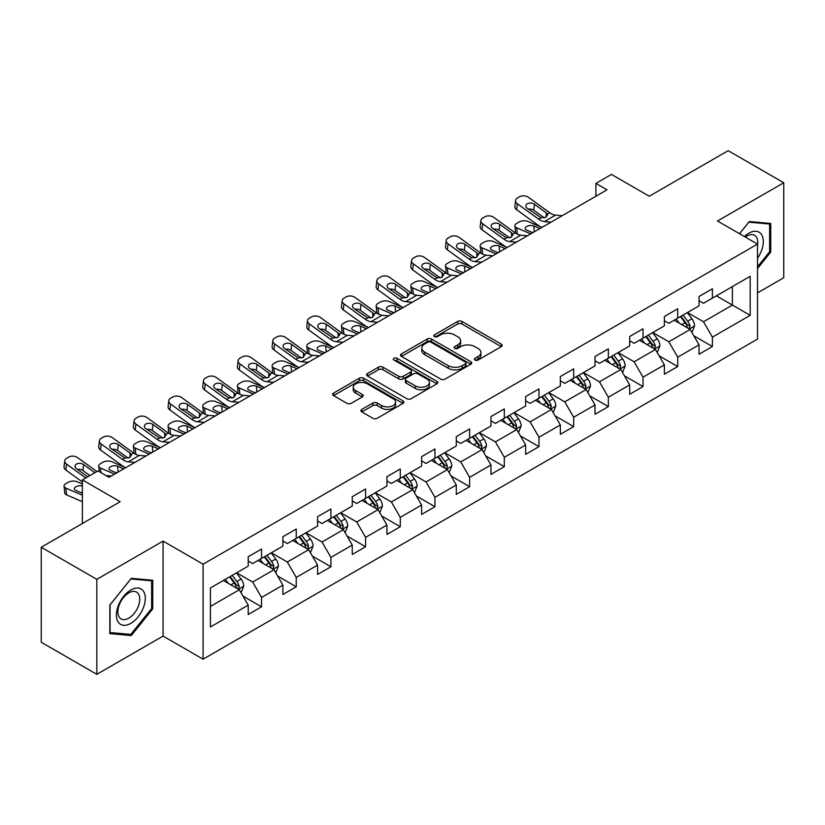 <?xml version="1.0" encoding="UTF-8"?>
<svg xmlns="http://www.w3.org/2000/svg" width="825" height="825" viewBox="0 0 825 825"><rect width="100%" height="100%" fill="white"/><g stroke="black" fill="none" stroke-linecap="round" stroke-linejoin="round"><path stroke-width="1.24" d="M475.035 360.04A2.155 1.248 0 0 0 478.088 360.04L501.27 346.655A3.083 1.784 0 0 0 502.177 345.397A3.083 1.784 0 0 0 501.27 344.138L461.99 321.461A3.083 1.784 0 0 0 457.627 321.461L434.445 334.847A2.155 1.248 0 0 0 433.816 335.723A2.155 1.248 0 0 0 434.445 336.61A2.155 1.248 0 0 0 437.498 336.61L440.498 334.878A9.879 5.703 0 0 1 454.462 334.878L457.741 336.765A9.879 5.703 0 0 1 460.628 340.797A9.879 5.703 0 0 1 457.741 344.829L454.74 346.562A2.155 1.248 0 0 0 454.101 347.449A2.155 1.248 0 0 0 454.74 348.325A2.155 1.248 0 0 0 457.793 348.325L460.793 346.593A9.879 5.703 0 0 1 474.757 346.593L478.026 348.48A9.879 5.703 0 0 1 480.923 352.512A9.879 5.703 0 0 1 478.026 356.544L475.035 358.277A2.155 1.248 0 0 0 474.396 359.164A2.155 1.248 0 0 0 475.035 360.04L475.035 358.277M361.835 409.396A3.083 1.784 0 0 0 360.927 410.654A3.083 1.784 0 0 0 361.835 411.912L372.859 418.275A3.083 1.784 0 0 0 377.221 418.275L402.971 403.415A3.083 1.784 0 0 0 403.868 402.157A3.083 1.784 0 0 0 402.971 400.888L363.691 378.211A3.083 1.784 0 0 0 359.329 378.211L333.578 393.082A3.083 1.784 0 0 0 332.671 394.34A3.083 1.784 0 0 0 333.578 395.598L346.892 403.281A3.083 1.784 0 0 0 351.254 403.281L362.268 396.928A3.083 1.784 0 0 0 363.175 395.66A3.083 1.784 0 0 0 362.268 394.402L355.668 390.596A8.25 4.764 0 0 1 353.255 387.224A8.25 4.764 0 0 1 358.349 382.821A8.25 4.764 0 0 1 367.342 383.852L393.205 398.784A8.25 4.764 0 0 1 395.618 402.157A8.25 4.764 0 0 1 390.524 406.56A8.25 4.764 0 0 1 381.532 405.518L377.221 403.033A3.083 1.784 0 0 0 372.859 403.033L361.835 409.396L361.835 411.912M757.515 292.885L783.75 277.736L783.75 182.758L728.176 150.676L649.254 196.237L611.459 174.415L595.898 183.398L607.014 189.822L109.055 477.314L97.938 470.9L82.376 479.882L82.376 523.524M96.824 579.346L96.824 674.324L163.072 636.085L163.072 541.107L96.824 579.346L41.25 547.264L120.172 501.703L82.376 479.882M163.072 541.107L203.084 564.207L757.515 244.107L757.515 339.085L203.084 659.185L203.084 564.207M783.75 182.758L717.502 221.007L757.515 244.107M440.715 379.098A3.083 1.784 0 0 0 445.077 379.098L470.827 364.227A3.083 1.784 0 0 0 471.735 362.969A3.083 1.784 0 0 0 470.827 361.711L431.558 339.034A3.083 1.784 0 0 0 427.185 339.034L401.435 353.904A3.083 1.784 0 0 0 400.537 355.162A3.083 1.784 0 0 0 401.435 356.421L440.715 379.098M394.773 360.515A2.155 1.248 0 0 1 396.969 360.814L396.969 358.246L436.899 381.305A3.083 1.784 0 0 1 437.807 382.563A3.083 1.784 0 0 1 436.899 383.821L411.149 398.692A3.083 1.784 0 0 1 406.787 398.692L367.507 376.014L367.507 373.488A3.083 1.784 0 0 0 366.609 374.746A3.083 1.784 0 0 0 367.507 376.014M367.507 373.488L378.531 367.125A3.083 1.784 0 0 1 382.893 367.125L398.826 376.324A3.083 1.784 0 0 0 403.188 376.324L410.499 372.106A3.083 1.784 0 0 0 411.397 370.848A3.083 1.784 0 0 0 410.499 369.59L393.907 360.009A2.155 1.248 0 0 1 393.278 359.133A2.155 1.248 0 0 1 394.608 357.978A2.155 1.248 0 0 1 396.969 358.246M96.824 674.324L41.25 642.242L41.25 547.264M242.993 596.104L261.556 606.818L261.556 597.444L282.892 585.131L282.892 594.495L296.237 586.792L296.237 577.428L317.573 565.104L317.573 574.478L330.918 566.775L330.918 557.401L352.254 545.077L352.254 554.452L365.588 546.748L365.588 537.384L386.935 525.061L386.935 534.435L400.269 526.732L400.269 517.357L421.616 505.034L421.616 514.408L434.95 506.705L434.95 497.341L456.297 485.017L456.297 494.381L469.631 486.688L469.631 477.314L490.978 464.991L490.978 474.365L504.312 466.661L504.312 457.298L525.649 444.974L525.649 454.338L538.993 446.645L538.993 437.271L560.33 424.947L560.33 434.321L573.674 426.618L573.674 417.254L595.011 404.931L595.011 414.294L608.355 406.601L608.355 397.227L629.692 384.904L629.692 394.278L643.026 386.574L643.026 377.2L664.373 364.887L664.373 374.251L677.707 366.548L677.707 357.184L699.053 344.86L699.053 354.234L712.387 346.531L712.387 337.157L750.183 315.346L750.183 276.323L732.394 286.595L732.394 305.075L750.183 315.346M261.556 606.818L248.212 614.522L248.212 605.148L210.427 626.969L210.427 587.947L248.212 566.136L248.212 556.762L261.556 549.058L261.556 558.432L282.892 546.109L282.892 536.735L296.237 529.042L296.237 538.405L317.573 526.082L317.573 516.718L330.918 509.015L330.918 518.389L352.254 506.065L352.254 496.691L365.588 488.998L365.588 498.362L386.935 486.038L386.935 476.675L400.269 468.971L400.269 478.345L421.616 466.022L421.616 456.648L434.95 448.955L434.95 458.318L456.297 445.995L456.297 436.631L469.631 428.928L469.631 438.302L490.978 425.978L490.978 416.604L504.312 408.901L504.312 418.275L525.649 405.952L525.649 396.588L538.993 388.884L538.993 398.248L560.33 385.935L560.33 376.561L573.674 368.858L573.674 378.232L595.011 365.908L595.011 356.544L608.355 348.841L608.355 358.205L629.692 345.892L629.692 336.517L643.026 328.814L643.026 338.188L664.373 325.865L664.373 316.501L677.707 308.798L677.707 318.161L699.053 305.848L699.053 296.474L712.387 288.771L712.387 298.145L750.183 276.323M257.998 560.484L274.003 569.724L252.667 582.048L236.651 572.808M248.212 561L252.667 563.568L261.556 558.432M252.667 582.048L261.556 597.444M274.003 569.724L282.892 585.131M292.679 540.458L308.684 549.708L287.337 562.021L271.332 552.781M282.892 540.973L287.337 543.541L296.237 538.405M287.337 562.021L296.237 577.428M308.684 549.708L317.573 565.104M327.36 520.441L343.365 529.681L322.018 542.004L306.013 532.764M317.573 520.957L322.018 523.524L330.918 518.389M322.018 542.004L330.918 557.401M343.365 529.681L352.254 545.077M362.041 500.414L378.046 509.654L356.699 521.978L340.694 512.737M352.254 500.93L356.699 503.498L365.588 498.362M356.699 521.978L365.588 537.384M378.046 509.654L386.935 525.061M396.712 480.397L412.727 489.637L391.38 501.961L375.375 492.721M386.935 480.913L391.38 483.471L400.269 478.345M391.38 501.961L400.269 517.357M412.727 489.637L421.616 505.034M431.392 460.371L447.397 469.611L426.061 481.934L410.056 472.694M421.616 460.886L426.061 463.454L434.95 458.318M426.061 481.934L434.95 497.341M447.397 469.611L456.297 485.017M466.073 440.354L482.078 449.594L460.742 461.918L444.737 452.677M456.297 440.859L460.742 443.427L469.631 438.302M460.742 461.918L469.631 477.314M482.078 449.594L490.978 464.991M500.754 420.327L516.759 429.567L495.423 441.891L479.418 432.651M490.978 420.843L495.423 423.411L504.312 418.275M495.423 441.891L504.312 457.298M516.759 429.567L525.649 444.974M535.435 400.311L551.44 409.551L530.104 421.874L514.088 412.624M525.649 400.816L530.104 403.384L538.993 398.248M530.104 421.874L538.993 437.271M551.44 409.551L560.33 424.947M570.116 380.284L586.121 389.524L564.774 401.847L548.769 392.607M560.33 380.799L564.774 383.367L573.674 378.232M564.774 401.847L573.674 417.254M586.121 389.524L595.011 404.931M604.797 360.267L620.802 369.507L599.455 381.82L583.45 372.58M595.011 360.772L599.455 363.34L608.355 358.205M599.455 381.82L608.355 397.227M620.802 369.507L629.692 384.904M639.478 340.24L655.483 349.48L634.136 361.804L618.131 352.564M629.692 340.756L634.136 343.324L643.026 338.188M634.136 361.804L643.026 377.2M655.483 349.48L664.373 364.887M674.149 320.213L690.164 329.464L668.817 341.777L652.812 332.537M664.373 320.729L668.817 323.297L677.707 318.161M668.817 341.777L677.707 357.184M690.164 329.464L699.053 344.86M716.389 295.835L732.394 305.075L703.498 321.76L687.493 312.52M699.053 300.713L703.498 303.28L712.387 298.145M703.498 321.76L712.387 337.157M163.072 636.085L203.084 659.185M595.898 183.398L595.898 196.237M210.427 606.437L239.322 589.751L223.317 580.501M239.322 589.751L248.212 605.148M693.825 335.816L712.387 346.531M659.144 355.833L677.707 366.548M624.473 375.86L643.026 386.574M589.792 395.876L608.355 406.601M555.112 415.903L573.674 426.618M520.431 435.92L538.993 446.645M485.75 455.947L504.312 466.661M451.069 475.963L469.631 486.688M416.388 495.99L434.95 506.705M381.707 516.017L400.269 526.732M347.036 536.033L365.588 546.748M312.355 556.06L330.918 566.775M277.674 576.077L296.237 586.792M757.515 268.517L770.746 252.058L770.746 223.451L749.296 221.533L739.509 233.712M109.828 633.631L131.288 635.549L152.738 608.86L152.738 580.253L131.288 578.346L109.828 605.034L109.828 633.631M769.632 251.419L770.746 252.058M151.625 608.221L152.738 608.86M129.02 634.239L131.288 635.549M475.891 360.35L478.026 359.112A9.879 5.703 0 0 0 480.923 355.08L480.923 352.512M460.628 340.797L460.628 343.365A9.879 5.703 0 0 1 457.741 347.397L455.596 348.635M501.229 346.686L461.99 324.029A3.083 1.784 0 0 0 457.627 324.029L435.311 336.92M470.786 364.258L431.558 341.602A3.083 1.784 0 0 0 427.185 341.602L401.476 356.441M465.372 363.856A2.155 1.248 0 0 0 466.012 362.969A2.155 1.248 0 0 0 465.372 362.093L430.897 342.189A2.155 1.248 0 0 0 427.845 342.189L424.679 344.015A9.879 5.703 0 0 0 421.792 348.047A9.879 5.703 0 0 0 424.679 352.079L448.243 365.681A9.879 5.703 0 0 0 462.206 365.681L465.372 363.856L465.372 366.424A2.155 1.248 0 0 0 466.012 365.537L466.012 362.969M421.792 348.047L421.792 350.615A9.879 5.703 0 0 0 424.679 354.637L424.679 352.079M465.372 366.424L462.206 368.249A9.879 5.703 0 0 1 448.243 368.249L424.679 354.637M367.548 376.035L378.531 369.693L378.531 367.125M411.397 370.848L411.397 373.416A3.083 1.784 0 0 1 410.499 374.674L403.188 378.892A3.083 1.784 0 0 1 398.826 378.892L382.893 369.693A3.083 1.784 0 0 0 378.531 369.693M396.969 360.814L436.858 383.842M415.346 385.873A8.25 4.764 0 0 0 424.349 386.904A8.25 4.764 0 0 0 429.443 382.501A8.25 4.764 0 0 0 427.02 379.129L417.914 373.869A3.083 1.784 0 0 0 413.552 373.869L406.24 378.087A3.083 1.784 0 0 0 405.333 379.345A3.083 1.784 0 0 0 406.24 380.614L415.346 385.873L415.346 388.441A8.25 4.764 0 0 0 424.349 389.472A8.25 4.764 0 0 0 429.443 385.069L429.443 382.501M405.333 379.345L405.333 381.913A3.083 1.784 0 0 0 406.24 383.171L406.24 380.614M415.346 388.441L406.24 383.171M395.618 402.157L395.618 404.714A8.25 4.764 0 0 1 390.524 409.118A8.25 4.764 0 0 1 381.532 408.086L377.221 405.601A3.083 1.784 0 0 0 372.859 405.601L361.876 411.943M353.255 387.224L353.255 389.792A8.25 4.764 0 0 0 355.668 393.164L355.668 390.596M362.227 396.949L355.668 393.164M402.93 403.435L363.691 380.779A3.083 1.784 0 0 0 359.329 380.779L333.62 395.629M691.917 332.506L694.557 325.844A8.332 4.806 -120 0 0 691.897 318.749L687.318 312.623M541.829 227.453L527.794 221.399A6.291 3.145 -5.9 0 0 518.935 222.059L516.718 223.338A6.291 3.145 -5.9 0 0 514.872 225.885A6.291 3.145 -5.9 0 0 516.677 227.813L517.337 234.135M679.315 323.194L676.201 319.038M530.722 233.867L516.677 227.813M688.875 328.711L690.061 326.195A8.332 4.806 -120 0 0 687.679 321.183L683.09 315.057M681.007 316.264L686.091 323.06A4.249 2.454 60 0 1 686.864 324.349L690.061 326.195M539.828 228.608L533.734 225.978A5.032 2.516 174.1 0 0 526.649 226.504A5.032 2.516 174.1 0 0 525.174 228.546A5.032 2.516 174.1 0 0 526.618 230.082L532.723 232.712M515.728 233.217A6.291 3.145 174.1 0 1 515.573 232.66L514.872 225.885M533.27 232.392A5.032 2.516 -5.9 0 0 531.63 232.237M680.419 316.604L685.008 322.719A8.332 4.806 60 0 1 687.39 327.731M551.038 222.142L544.417 221.574A15.716 9.075 60 0 1 538.663 219.172L517.378 203.785L516.677 209.746A6.291 4.053 -173.3 0 1 514.882 206.446L515.584 200.485A6.291 4.053 6.7 0 0 517.378 203.785M541.87 227.432A23.574 13.612 60 0 1 537.972 225.142L516.677 209.746M562.155 215.717L555.524 215.15A15.716 9.075 60 0 1 549.78 212.757L528.495 197.361A6.291 4.053 6.7 0 0 519.637 196.742L517.409 198.021A6.291 4.053 6.7 0 0 515.584 200.485M546.325 217.078L546.14 212.726L547.387 214.139L546.16 217.171L541.056 217.79L527.319 208.364A5.032 3.248 -173.3 0 1 525.876 205.734A5.032 3.248 -173.3 0 1 527.35 203.765A5.032 3.248 -173.3 0 1 534.435 204.26L533.734 210.231L544.304 217.862M533.734 210.231A5.032 3.248 6.7 0 0 528.361 209.117M546.14 212.726L534.435 204.26M549.78 212.757L547.387 214.139L547.625 215.047M757.515 258.225A20.439 11.797 120 0 0 761.362 251.006A20.439 11.797 120 0 0 760.093 232.918A20.439 11.797 120 0 0 744.428 236.548M768.261 223.235L769.632 224.029L769.632 251.738L757.515 266.815M739.551 233.733L748.852 222.172L769.632 224.029M757.515 245.19A15.469 8.931 120 0 0 754.555 235.311A15.469 8.931 120 0 0 745.326 237.064M130.835 623.37A20.439 11.797 120 0 0 145.293 598.342A20.439 11.797 120 0 0 130.835 589.999A20.439 11.797 120 0 0 116.387 615.027A20.439 11.797 120 0 0 130.835 623.37M128.813 618.152A15.469 8.931 120 0 0 138.92 604.519A15.469 8.931 120 0 0 136.548 592.123A15.469 8.931 120 0 0 128.813 592.886A15.469 8.931 120 0 0 118.707 606.519A15.469 8.931 120 0 0 121.079 618.915A15.469 8.931 120 0 0 128.813 618.152M110.055 604.828L130.835 578.975L151.625 580.831L151.625 608.541L130.835 634.404L110.055 632.548L110.055 604.828M150.243 580.037L151.625 580.831M657.236 352.522L659.876 345.861A8.332 4.806 -120 0 0 657.226 338.766L652.637 332.64M516.357 242.158L509.737 241.591A15.716 9.075 60 0 1 503.982 239.198L482.697 223.802L482.006 229.763L503.291 245.159A23.574 13.612 60 0 0 507.189 247.448L493.113 241.416A6.291 3.145 -5.9 0 0 484.265 242.076L482.037 243.365A6.291 3.145 -5.9 0 0 480.191 245.912A6.291 3.145 -5.9 0 0 482.006 247.83L482.656 254.152M644.634 343.221L641.52 339.065M496.042 253.894L482.006 247.83M654.194 348.738L655.38 346.222A8.332 4.806 -120 0 0 652.998 341.21L648.409 335.084M646.326 336.291L651.41 343.076A4.249 2.454 60 0 1 652.183 344.365L655.38 346.222M505.158 248.624L499.053 245.994A5.032 2.516 174.1 0 0 491.968 246.531A5.032 2.516 174.1 0 0 490.493 248.562A5.032 2.516 174.1 0 0 491.948 250.109L498.042 252.739M481.058 253.244A6.291 3.145 174.1 0 1 480.892 252.677L480.191 245.912M498.589 252.419A5.032 2.516 -5.9 0 0 496.949 252.264M645.738 336.621L650.327 342.746A8.332 4.806 60 0 1 652.719 347.758M622.555 372.549L625.206 365.887A8.332 4.806 -120 0 0 622.545 358.793L617.956 352.667M472.478 267.496L458.442 261.442A6.291 3.145 -5.9 0 0 449.584 262.103L447.356 263.381A6.291 3.145 -5.9 0 0 445.51 265.928A6.291 3.145 -5.9 0 0 447.325 267.857L447.975 274.178M609.953 363.248L606.839 359.081M461.361 273.91L447.325 267.857M619.513 368.754L620.699 366.238A8.332 4.806 -120 0 0 618.317 361.226L613.728 355.101M611.645 356.307L616.729 363.103A4.249 2.454 60 0 1 617.502 364.392L620.699 366.238M470.477 268.651L464.372 266.021A5.032 2.516 174.1 0 0 457.287 266.547A5.032 2.516 174.1 0 0 455.812 268.589A5.032 2.516 174.1 0 0 457.267 270.126L463.361 272.755M446.377 273.261A6.291 3.145 174.1 0 1 446.212 272.704L445.51 265.928M463.908 272.436A5.032 2.516 -5.9 0 0 462.268 272.281M611.067 356.647L615.646 362.773A8.332 4.806 60 0 1 618.038 367.775M527.474 235.744L520.853 235.177A15.716 9.075 60 0 1 515.099 232.784L493.814 217.388A6.291 4.053 6.7 0 0 484.956 216.758L482.738 218.047A6.291 4.053 6.7 0 0 480.903 220.502A6.291 4.053 6.7 0 0 482.697 223.802M511.644 237.095L511.459 232.753L512.707 234.166L511.479 237.198L506.385 237.817L492.638 228.391A5.032 3.248 -173.3 0 1 491.205 225.751A5.032 3.248 -173.3 0 1 492.669 223.781A5.032 3.248 -173.3 0 1 499.754 224.287L499.053 230.247L509.623 237.889M499.053 230.247A5.032 3.248 6.7 0 0 493.68 229.144M482.006 229.763A6.291 4.053 -173.3 0 1 480.202 226.473L480.903 220.502M511.459 232.753L499.754 224.287M515.099 232.784L512.707 234.166L512.954 235.073M481.676 262.185L475.056 261.618A15.716 9.075 60 0 1 469.301 259.225L448.016 243.829L447.325 249.789A6.291 4.053 -173.3 0 1 445.521 246.489L446.222 240.529A6.291 4.053 6.7 0 0 448.016 243.829M472.508 267.475A23.574 13.612 60 0 1 468.61 265.186L447.325 249.789M492.793 255.76L486.173 255.193A15.716 9.075 60 0 1 480.418 252.801L459.133 237.404A6.291 4.053 6.7 0 0 450.275 236.785L448.058 238.064A6.291 4.053 6.7 0 0 446.222 240.529M476.963 257.122L476.778 252.77L478.026 254.182L476.798 257.214L471.704 257.843L457.957 248.407A5.032 3.248 -173.3 0 1 456.524 245.778A5.032 3.248 -173.3 0 1 457.988 243.808A5.032 3.248 -173.3 0 1 465.073 244.303L464.372 250.274L474.942 257.905M464.372 250.274A5.032 3.248 6.7 0 0 458.999 249.16M476.778 252.77L465.073 244.303M480.418 252.801L478.026 254.182L478.273 255.09M587.874 392.566L590.525 385.904A8.332 4.806 -120 0 0 587.864 378.809L583.275 372.683M446.995 282.202L440.375 281.634A15.716 9.075 60 0 1 434.631 279.242L413.335 263.845L412.644 269.816L433.929 285.202A23.574 13.612 60 0 0 437.827 287.502L423.761 281.459A6.291 3.145 -5.9 0 0 414.903 282.129L412.675 283.408A6.291 3.145 -5.9 0 0 410.829 285.955A6.291 3.145 -5.9 0 0 412.644 287.873L413.294 294.205M575.273 383.264L572.158 379.108M426.68 293.937L412.644 287.873M584.832 388.781L586.028 386.265A8.332 4.806 -120 0 0 583.636 381.253L579.047 375.127M576.964 376.334L582.058 383.13A4.249 2.454 60 0 1 582.821 384.419L586.028 386.265M435.796 288.668L429.701 286.038A5.032 2.516 174.1 0 0 422.617 286.574A5.032 2.516 174.1 0 0 421.132 288.606A5.032 2.516 174.1 0 0 422.586 290.153L428.68 292.782M411.696 293.287A6.291 3.145 174.1 0 1 411.531 292.72L410.829 285.955M429.237 292.463A5.032 2.516 -5.9 0 0 427.587 292.308M576.386 376.664L580.975 382.79A8.332 4.806 60 0 1 583.357 387.802M553.193 412.593L555.844 405.931A8.332 4.806 -120 0 0 553.183 398.836L548.594 392.71M403.116 307.539L389.08 301.486A6.291 3.145 -5.9 0 0 380.222 302.146L377.994 303.435A6.291 3.145 -5.9 0 0 376.159 305.982A6.291 3.145 -5.9 0 0 377.963 307.9L378.613 314.222M540.592 403.291L537.477 399.125M391.999 313.954L377.963 307.9M550.151 408.808L551.347 406.282A8.332 4.806 -120 0 0 548.955 401.27L544.366 395.144M542.283 396.351L547.377 403.147A4.249 2.454 60 0 1 548.14 404.436L551.347 406.282M401.115 308.694L395.02 306.065A5.032 2.516 174.1 0 0 387.936 306.591A5.032 2.516 174.1 0 0 386.461 308.632A5.032 2.516 174.1 0 0 387.905 310.169L393.999 312.799M377.015 313.304A6.291 3.145 174.1 0 1 376.85 312.747L376.159 305.982M394.556 312.479A5.032 2.516 -5.9 0 0 392.906 312.335M541.705 396.691L546.294 402.817A8.332 4.806 60 0 1 548.677 407.828M518.513 432.609L521.163 425.948A8.332 4.806 -120 0 0 518.502 418.853L513.913 412.727M368.435 327.566L354.399 321.502A6.291 3.145 -5.9 0 0 345.541 322.173L343.313 323.452A6.291 3.145 -5.9 0 0 341.478 325.999A6.291 3.145 -5.9 0 0 343.282 327.927L343.932 334.249M505.921 423.308L502.796 419.152M357.318 333.981L343.282 327.927M515.47 428.825L516.667 426.308A8.332 4.806 -120 0 0 514.284 421.297L509.695 415.171M507.602 416.377L512.696 423.173A4.249 2.454 60 0 1 513.47 424.463L516.667 426.308M366.434 328.721L360.339 326.081A5.032 2.516 174.1 0 0 353.255 326.618A5.032 2.516 174.1 0 0 351.78 328.659A5.032 2.516 174.1 0 0 353.224 330.196L359.318 332.826M342.334 333.331A6.291 3.145 174.1 0 1 342.169 332.764L341.478 325.999M359.875 332.506A5.032 2.516 -5.9 0 0 358.225 332.351M507.024 416.707L511.613 422.833A8.332 4.806 60 0 1 513.996 427.845M458.112 275.787L451.492 275.22A15.716 9.075 60 0 1 445.737 272.827L424.452 257.431A6.291 4.053 6.7 0 0 415.594 256.802L413.377 258.091A6.291 4.053 6.7 0 0 411.541 260.556A6.291 4.053 6.7 0 0 413.335 263.845M442.282 277.138L442.107 272.797L443.345 274.209L442.118 277.241L437.023 277.86L423.277 268.434A5.032 3.248 -173.3 0 1 421.843 265.794A5.032 3.248 -173.3 0 1 423.308 263.825A5.032 3.248 -173.3 0 1 430.392 264.33L429.701 270.291L440.261 277.932M429.701 270.291A5.032 3.248 6.7 0 0 424.318 269.187M412.644 269.816A6.291 4.053 -173.3 0 1 410.84 266.516L411.541 260.556M442.107 272.797L430.392 264.33M445.737 272.827L443.345 274.209L443.592 275.117M412.314 302.228L405.694 301.661A15.716 9.075 60 0 1 399.95 299.269L378.665 283.872L377.963 289.833A6.291 4.053 -173.3 0 1 376.169 286.533L376.86 280.572A6.291 4.053 6.7 0 0 378.665 283.872M403.147 307.519A23.574 13.612 60 0 1 399.248 305.229L377.963 289.833M423.431 295.814L416.811 295.237A15.716 9.075 60 0 1 411.067 292.844L389.771 277.448A6.291 4.053 6.7 0 0 380.913 276.829L378.696 278.108A6.291 4.053 6.7 0 0 376.86 280.572M407.602 297.165L407.426 292.813L408.664 294.226L407.437 297.258L402.342 297.887L388.596 288.461A5.032 3.248 -173.3 0 1 387.162 285.821A5.032 3.248 -173.3 0 1 388.627 283.852A5.032 3.248 -173.3 0 1 395.711 284.347L395.02 290.317L405.58 297.949M395.02 290.317A5.032 3.248 6.7 0 0 389.637 289.204M407.426 292.813L395.711 284.347M411.067 292.844L408.664 294.226L408.911 295.133M377.633 322.245L371.013 321.678A15.716 9.075 60 0 1 365.269 319.285L343.984 303.889L343.282 309.86A6.291 4.053 -173.3 0 1 341.488 306.56L342.179 300.599A6.291 4.053 6.7 0 0 343.984 303.889M368.466 327.546A23.574 13.612 60 0 1 364.567 325.256L343.282 309.86M388.75 315.831L382.13 315.263A15.716 9.075 60 0 1 376.386 312.871L355.09 297.474A6.291 4.053 6.7 0 0 346.242 296.856L344.015 298.134A6.291 4.053 6.7 0 0 342.179 300.599M372.921 317.182L372.745 312.84L373.993 314.253L372.766 317.285L367.661 317.903L353.925 308.478A5.032 3.248 -173.3 0 1 352.481 305.838A5.032 3.248 -173.3 0 1 353.946 303.868A5.032 3.248 -173.3 0 1 361.03 304.373L360.339 310.334L370.899 317.976M360.339 310.334A5.032 3.248 6.7 0 0 354.956 309.231M372.745 312.84L361.03 304.373M376.386 312.871L373.993 314.253L374.23 315.16M483.842 452.636L486.482 445.974A8.332 4.806 -120 0 0 483.821 438.879L479.232 432.754M333.754 347.583L319.718 341.529A6.291 3.145 -5.9 0 0 310.86 342.189L308.643 343.478A6.291 3.145 -5.9 0 0 306.797 346.026A6.291 3.145 -5.9 0 0 308.602 347.944L309.251 354.265M471.24 443.334L468.115 439.168M322.637 353.997L308.602 347.944M480.789 448.852L481.986 446.325A8.332 4.806 -120 0 0 479.603 441.313L475.014 435.188M472.921 436.394L478.015 443.19A4.249 2.454 60 0 1 478.789 444.479L481.986 446.325M331.753 348.738L325.658 346.108A5.032 2.516 174.1 0 0 318.574 346.634A5.032 2.516 174.1 0 0 317.099 348.676A5.032 2.516 174.1 0 0 318.543 350.213L324.637 352.842M307.653 353.347A6.291 3.145 174.1 0 1 307.488 352.791L306.797 346.026M325.194 352.522A5.032 2.516 -5.9 0 0 323.544 352.378M472.343 436.734L476.933 442.86A8.332 4.806 60 0 1 479.315 447.872M342.963 342.272L336.332 341.705A15.716 9.075 60 0 1 330.588 339.312L309.303 323.916L308.602 329.876A6.291 4.053 -173.3 0 1 306.807 326.587L307.498 320.616A6.291 4.053 6.7 0 0 309.303 323.916M333.795 347.562A23.574 13.612 60 0 1 329.887 345.273L308.602 329.876M354.069 335.858L347.449 335.29A15.716 9.075 60 0 1 341.705 332.887L320.42 317.501A6.291 4.053 6.7 0 0 311.561 316.872L309.334 318.161A6.291 4.053 6.7 0 0 307.498 320.616M338.24 337.208L338.064 332.867L339.312 334.269L338.085 337.301L332.98 337.93L319.244 328.505A5.032 3.248 -173.3 0 1 317.8 325.865A5.032 3.248 -173.3 0 1 319.265 323.895A5.032 3.248 -173.3 0 1 326.36 324.39L325.658 330.361L336.218 338.002M325.658 330.361A5.032 3.248 6.7 0 0 320.286 329.257M338.064 332.867L326.36 324.39M341.705 332.887L339.312 334.269L339.549 335.177M449.161 472.653L451.801 465.991A8.332 4.806 -120 0 0 449.14 458.896L444.551 452.77M299.073 367.61L285.037 361.546A6.291 3.145 -5.9 0 0 276.179 362.216L273.962 363.495A6.291 3.145 -5.9 0 0 272.116 366.042A6.291 3.145 -5.9 0 0 273.921 367.971L274.57 374.292M436.559 463.351L433.445 459.195M287.966 374.024L273.921 367.971M446.108 468.868L447.305 466.352A8.332 4.806 -120 0 0 444.923 461.34L440.333 455.214M438.24 456.421L443.334 463.217A4.249 2.454 60 0 1 444.108 464.506L447.305 466.352M297.072 368.765L290.978 366.135A5.032 2.516 174.1 0 0 283.893 366.661A5.032 2.516 174.1 0 0 282.418 368.703A5.032 2.516 174.1 0 0 283.862 370.239L289.967 372.869M272.972 373.374A6.291 3.145 174.1 0 1 272.817 372.817L272.116 366.042M290.513 372.549A5.032 2.516 -5.9 0 0 288.874 372.395M437.662 456.751L442.252 462.877A8.332 4.806 60 0 1 444.634 467.888M308.282 362.288L301.651 361.721A15.716 9.075 60 0 1 295.907 359.329L274.622 343.932L273.921 349.903A6.291 4.053 -173.3 0 1 272.126 346.603L272.817 340.642A6.291 4.053 6.7 0 0 274.622 343.932M299.114 367.589A23.574 13.612 60 0 1 295.216 365.3L273.921 349.903M319.399 355.874L312.768 355.307A15.716 9.075 60 0 1 307.024 352.914L285.739 337.518A6.291 4.053 6.7 0 0 276.88 336.899L274.653 338.178A6.291 4.053 6.7 0 0 272.817 340.642M303.559 357.225L303.383 352.883L304.631 354.296L303.404 357.328L298.299 357.947L284.563 348.521A5.032 3.248 -173.3 0 1 283.119 345.881A5.032 3.248 -173.3 0 1 284.594 343.922A5.032 3.248 -173.3 0 1 291.679 344.417L290.978 350.377L301.537 358.019M290.978 350.377A5.032 3.248 6.7 0 0 285.605 349.274M303.383 352.883L291.679 344.417M307.024 352.914L304.631 354.296L304.868 355.204M414.48 492.68L417.12 486.018A8.332 4.806 -120 0 0 414.459 478.923L409.881 472.797M264.392 387.626L250.357 381.573A6.291 3.145 -5.9 0 0 241.498 382.233L239.281 383.522A6.291 3.145 -5.9 0 0 237.435 386.069A6.291 3.145 -5.9 0 0 239.24 387.987L239.9 394.309M401.878 483.378L398.764 479.212M253.285 394.041L239.24 387.987M411.438 488.895L412.624 486.368A8.332 4.806 -120 0 0 410.242 481.357L405.653 475.241M403.569 476.438L408.653 483.233A4.249 2.454 60 0 1 409.427 484.522L412.624 486.368M262.391 388.781L256.297 386.152A5.032 2.516 174.1 0 0 249.212 386.688A5.032 2.516 174.1 0 0 247.737 388.719A5.032 2.516 174.1 0 0 249.181 390.256L255.286 392.886M238.291 393.391A6.291 3.145 174.1 0 1 238.136 392.834L237.435 386.069M255.833 392.566A5.032 2.516 -5.9 0 0 254.193 392.422M402.982 476.778L407.571 482.903A8.332 4.806 60 0 1 409.953 487.915M273.601 382.315L266.98 381.748A15.716 9.075 60 0 1 261.226 379.356L239.941 363.959L239.24 369.92A6.291 4.053 -173.3 0 1 237.445 366.63L238.147 360.659A6.291 4.053 6.7 0 0 239.941 363.959M264.433 387.606A23.574 13.612 60 0 1 260.535 385.316L239.24 369.92M284.718 375.901L278.087 375.334A15.716 9.075 60 0 1 272.343 372.941L251.058 357.545A6.291 4.053 6.7 0 0 242.199 356.916L239.972 358.205A6.291 4.053 6.7 0 0 238.147 360.659M268.888 377.252L268.702 372.91L269.95 374.323L268.723 377.345L263.618 377.974L249.882 368.548A5.032 3.248 -173.3 0 1 248.438 365.908A5.032 3.248 -173.3 0 1 249.913 363.938A5.032 3.248 -173.3 0 1 256.998 364.433L256.297 370.404L266.867 378.046M256.297 370.404A5.032 3.248 6.7 0 0 250.924 369.301M268.702 372.91L256.998 364.433M272.343 372.941L269.95 374.323L270.188 375.231M379.799 512.696L382.439 506.034A8.332 4.806 -120 0 0 379.789 498.95L375.2 492.824M229.721 407.653L215.676 401.589A6.291 3.145 -5.9 0 0 206.828 402.26L204.6 403.538A6.291 3.145 -5.9 0 0 202.754 406.086A6.291 3.145 -5.9 0 0 204.569 408.014L205.219 414.336M367.197 503.394L364.083 499.238M218.604 414.067L204.569 408.014M376.757 508.912L377.943 506.395A8.332 4.806 -120 0 0 375.561 501.383L370.972 495.258M368.888 496.464L373.972 503.26A4.249 2.454 60 0 1 374.746 504.549L377.943 506.395M227.721 408.808L221.616 406.178A5.032 2.516 174.1 0 0 214.531 406.704A5.032 2.516 174.1 0 0 213.056 408.746A5.032 2.516 174.1 0 0 214.51 410.283L220.605 412.912M203.62 413.418A6.291 3.145 174.1 0 1 203.455 412.861L202.754 406.086M221.152 412.593A5.032 2.516 -5.9 0 0 219.512 412.438M368.301 496.794L372.89 502.92A8.332 4.806 60 0 1 375.282 507.932M238.92 402.332L232.299 401.765A15.716 9.075 60 0 1 226.545 399.372L205.26 383.976L204.569 389.947A6.291 4.053 -173.3 0 1 202.764 386.647L203.466 380.686A6.291 4.053 6.7 0 0 205.26 383.976M229.752 407.632A23.574 13.612 60 0 1 225.854 405.343L204.569 389.947M250.037 395.918L243.416 395.35A15.716 9.075 60 0 1 237.662 392.958L216.377 377.561A6.291 4.053 6.7 0 0 207.518 376.942L205.301 378.221A6.291 4.053 6.7 0 0 203.466 380.686M234.207 397.268L234.022 392.927L235.269 394.34L234.042 397.372L228.948 397.99L215.201 388.565A5.032 3.248 -173.3 0 1 213.768 385.935A5.032 3.248 -173.3 0 1 215.232 383.965A5.032 3.248 -173.3 0 1 222.317 384.46L221.616 390.421L232.186 398.062M221.616 390.421A5.032 3.248 6.7 0 0 216.243 389.317M234.022 392.927L222.317 384.46M237.662 392.958L235.269 394.34L235.517 395.247M345.118 532.723L347.768 526.061A8.332 4.806 -120 0 0 345.108 518.966L340.519 512.841M204.239 422.359L197.618 421.792A15.716 9.075 60 0 1 191.864 419.399L170.579 404.002L169.888 409.963L191.173 425.36A23.574 13.612 60 0 0 195.071 427.649L181.005 421.616A6.291 3.145 -5.9 0 0 172.147 422.276L169.919 423.565A6.291 3.145 -5.9 0 0 168.073 426.113A6.291 3.145 -5.9 0 0 169.888 428.031L170.538 434.352M332.516 523.421L329.402 519.255M183.923 434.094L169.888 428.031M342.076 528.938L343.262 526.412A8.332 4.806 -120 0 0 340.88 521.41L336.291 515.285M334.207 516.481L339.292 523.277A4.249 2.454 60 0 1 340.065 524.566L343.262 526.412M193.04 428.825L186.935 426.195A5.032 2.516 174.1 0 0 179.85 426.731A5.032 2.516 174.1 0 0 178.375 428.763A5.032 2.516 174.1 0 0 179.829 430.299L185.924 432.929M168.939 433.434A6.291 3.145 174.1 0 1 168.774 432.877L168.073 426.113M186.471 432.62A5.032 2.516 -5.9 0 0 184.831 432.465M333.63 516.821L338.209 522.947A8.332 4.806 60 0 1 340.601 527.959M215.356 415.944L208.735 415.377A15.716 9.075 60 0 1 202.981 412.985L181.696 397.588A6.291 4.053 6.7 0 0 172.838 396.959L170.62 398.248A6.291 4.053 6.7 0 0 168.785 400.702A6.291 4.053 6.7 0 0 170.579 404.002M199.526 417.295L199.341 412.954L200.588 414.367L199.361 417.388L194.267 418.017L180.52 408.592A5.032 3.248 -173.3 0 1 179.087 405.952A5.032 3.248 -173.3 0 1 180.551 403.982A5.032 3.248 -173.3 0 1 187.636 404.487L186.935 410.448L197.505 418.089M186.935 410.448A5.032 3.248 6.7 0 0 181.562 409.344M169.888 409.963A6.291 4.053 -173.3 0 1 168.083 406.673L168.785 400.702M199.341 412.954L187.636 404.487M202.981 412.985L200.588 414.367L200.836 415.274M310.437 552.75L313.088 546.088A8.332 4.806 -120 0 0 310.427 538.993L305.838 532.868M160.359 447.697L146.324 441.633A6.291 3.145 -5.9 0 0 137.466 442.303L135.238 443.582A6.291 3.145 -5.9 0 0 133.392 446.129A6.291 3.145 -5.9 0 0 135.207 448.058L135.857 454.379M297.835 543.438L294.721 539.282M149.243 454.111L135.207 448.058M307.395 548.955L308.591 546.439A8.332 4.806 -120 0 0 306.199 541.427L301.61 535.301M299.527 536.508L304.621 543.304A4.249 2.454 60 0 1 305.384 544.593L308.591 546.439M158.359 448.852L152.264 446.222A5.032 2.516 174.1 0 0 145.179 446.748A5.032 2.516 174.1 0 0 143.694 448.79A5.032 2.516 174.1 0 0 145.148 450.326L151.243 452.956M134.258 453.461A6.291 3.145 174.1 0 1 134.093 452.904L133.392 446.129M151.8 452.636A5.032 2.516 -5.9 0 0 150.15 452.482M298.949 536.838L303.538 542.963A8.332 4.806 60 0 1 305.92 547.975M169.558 442.386L162.938 441.818A15.716 9.075 60 0 1 157.193 439.416L135.898 424.019L135.207 429.99A6.291 4.053 -173.3 0 1 133.403 426.69L134.104 420.729A6.291 4.053 6.7 0 0 135.898 424.019M160.39 447.676A23.574 13.612 60 0 1 156.492 445.387L135.207 429.99M180.675 435.961L174.054 435.394A15.716 9.075 60 0 1 168.3 433.001L147.015 417.605A6.291 4.053 6.7 0 0 138.157 416.986L135.939 418.265A6.291 4.053 6.7 0 0 134.104 420.729M164.845 437.322L164.67 432.97L165.907 434.383L164.68 437.415L159.586 438.034L145.839 428.608A5.032 3.248 -173.3 0 1 144.406 425.978A5.032 3.248 -173.3 0 1 145.87 424.009A5.032 3.248 -173.3 0 1 152.955 424.504L152.264 430.464L162.824 438.106M152.264 430.464A5.032 3.248 6.7 0 0 146.881 429.361M164.67 432.97L152.955 424.504M168.3 433.001L165.907 434.383L166.155 435.291M275.756 572.767L278.407 566.105A8.332 4.806 -120 0 0 275.746 559.01L271.157 552.884M125.678 467.713L111.643 461.66A6.291 3.145 -5.9 0 0 102.785 462.32L100.557 463.609A6.291 3.145 -5.9 0 0 98.722 466.156A6.291 3.145 -5.9 0 0 100.526 468.074L101.001 472.663M263.154 563.465L260.04 559.298M114.562 474.138L100.526 468.074M272.714 568.982L273.91 566.455A8.332 4.806 -120 0 0 271.518 561.454L266.929 555.328M264.846 556.524L269.94 563.32A4.249 2.454 60 0 1 270.703 564.609L273.91 566.455M123.678 468.868L117.583 466.238A5.032 2.516 174.1 0 0 110.498 466.775A5.032 2.516 174.1 0 0 109.024 468.806A5.032 2.516 174.1 0 0 110.468 470.343L116.562 472.983M117.119 472.663A5.032 2.516 -5.9 0 0 115.469 472.508M264.268 556.865L268.857 562.99A8.332 4.806 60 0 1 271.239 568.002M134.877 462.402L128.257 461.835A15.716 9.075 60 0 1 122.513 459.442L101.227 444.046L100.526 450.007A6.291 4.053 -173.3 0 1 98.732 446.717L99.423 440.746A6.291 4.053 6.7 0 0 101.227 444.046M125.709 467.692A23.574 13.612 60 0 1 121.811 465.403L100.526 450.007M145.994 455.988L139.373 455.421A15.716 9.075 60 0 1 133.629 453.028L112.334 437.632A6.291 4.053 6.7 0 0 103.486 437.002L101.258 438.292A6.291 4.053 6.7 0 0 99.423 440.746M130.164 457.339L129.989 452.997L131.227 454.41L129.999 457.442L124.905 458.061L111.158 448.635A5.032 3.248 -173.3 0 1 109.725 445.995A5.032 3.248 -173.3 0 1 111.189 444.025A5.032 3.248 -173.3 0 1 118.274 444.531L117.583 450.491L128.143 458.133M117.583 450.491A5.032 3.248 6.7 0 0 112.2 449.388M129.989 452.997L118.274 444.531M133.629 453.028L131.227 454.41L131.474 455.317M241.075 592.793L243.726 586.132A8.332 4.806 -120 0 0 241.065 579.037L236.476 572.911M82.376 484.017L76.962 481.687A6.291 3.145 -5.9 0 0 68.104 482.347L65.887 483.625A6.291 3.145 -5.9 0 0 64.041 486.173A6.291 3.145 -5.9 0 0 65.845 488.101L66.547 494.866A6.291 3.145 174.1 0 1 64.732 492.948L64.041 486.173M228.484 583.481L225.359 579.325M82.376 495.227L65.845 488.101M82.376 501.703L66.547 494.866M238.033 588.998L239.229 586.482A8.332 4.806 -120 0 0 236.847 581.47L232.258 575.345M230.165 576.551L235.259 583.347A4.249 2.454 60 0 1 236.032 584.636L239.229 586.482M82.376 486.069A5.032 2.516 174.1 0 0 75.817 486.791A5.032 2.516 174.1 0 0 74.343 488.833A5.032 2.516 174.1 0 0 75.787 490.37L82.376 493.216M82.376 492.669A5.032 2.516 -5.9 0 0 80.788 492.525M229.587 576.892L234.176 583.007A8.332 4.806 60 0 1 236.558 588.019M85.728 477.943L66.547 464.073L65.845 470.033A6.291 4.053 -173.3 0 1 64.051 466.733L64.742 460.773A6.291 4.053 6.7 0 0 66.547 464.073M82.376 481.986L65.845 470.033M96.845 471.529L77.663 457.648A6.291 4.053 6.7 0 0 68.805 457.029L66.578 458.308A6.291 4.053 6.7 0 0 64.742 460.773M111.313 476.004L106.002 475.551M87.728 476.788L76.488 468.652A5.032 3.248 -173.3 0 1 75.044 466.022A5.032 3.248 -173.3 0 1 76.508 464.052A5.032 3.248 -173.3 0 1 83.593 464.547L82.902 470.518L89.873 475.551M82.902 470.518A5.032 3.248 6.7 0 0 77.519 469.404M94.844 472.684L83.593 464.547M478.026 359.112L478.026 356.544M454.74 348.325L454.74 346.562M457.741 347.397L457.741 344.829M434.445 336.61L434.445 334.847M457.627 324.029L457.627 321.461M461.99 324.029L461.99 321.461M501.27 346.655L501.27 344.138M401.435 356.421L401.435 353.904M427.185 341.602L427.185 339.034M431.558 341.602L431.558 339.034M470.827 364.227L470.827 361.711M448.243 368.249L448.243 365.681M462.206 368.249L462.206 365.681M382.893 369.693L382.893 367.125M398.826 378.892L398.826 376.324M403.188 378.892L403.188 376.324M410.499 374.674L410.499 372.106M436.899 383.821L436.899 381.305M372.859 405.601L372.859 403.033M377.221 405.601L377.221 403.033M381.532 408.086L381.532 405.518M362.268 396.928L362.268 394.402M333.578 395.598L333.578 393.082M359.329 380.779L359.329 378.211M363.691 380.779L363.691 378.211M402.971 403.415L402.971 400.888M689.339 328.989L694.506 325.999M687.679 321.183L691.897 318.749M681.749 324.607L685.008 322.719M533.734 225.978L534.332 231.784M541.056 217.79L538.663 219.172M555.524 215.15L544.417 221.574M654.658 349.006L659.825 346.026M652.998 341.21L657.226 338.766M647.068 344.623L650.327 342.746M499.053 245.994L499.651 251.8M619.977 369.033L625.144 366.042M618.317 361.226L622.545 358.793M612.398 364.65L615.646 362.773M464.372 266.021L464.97 271.827M506.385 237.817L503.982 239.198M520.853 235.177L509.737 241.591M471.704 257.843L469.301 259.225M486.173 255.193L475.056 261.618M585.296 389.049L590.463 386.069M583.636 381.253L587.864 378.809M577.717 384.677L580.975 382.79M429.701 286.038L430.299 291.844M550.615 409.076L555.782 406.086M548.955 401.27L553.183 398.836M543.036 404.693L546.294 402.817M395.02 306.065L395.618 311.871M515.934 429.093L521.111 426.113M514.284 421.297L518.502 418.853M508.355 424.72L511.613 422.833M360.339 326.081L360.938 331.887M437.023 277.86L434.631 279.242M451.492 275.22L440.375 281.634M402.342 297.887L399.95 299.269M416.811 295.237L405.694 301.661M367.661 317.903L365.269 319.285M382.13 315.263L371.013 321.678M481.264 449.12L486.43 446.129M479.603 441.313L483.821 438.879M473.674 444.737L476.933 442.86M325.658 346.108L326.257 351.914M332.98 337.93L330.588 339.312M347.449 335.29L336.332 341.705M446.583 469.136L451.749 466.156M444.923 461.34L449.14 458.896M438.993 464.764L442.252 462.877M290.978 366.135L291.576 371.941M298.299 357.947L295.907 359.329M312.768 355.307L301.651 361.721M411.902 489.163L417.068 486.183M410.242 481.357L414.459 478.923M404.312 484.78L407.571 482.903M256.297 386.152L256.895 391.957M263.618 377.974L261.226 379.356M278.087 375.334L266.98 381.748M377.221 509.18L382.387 506.199M375.561 501.383L379.789 498.95M369.631 504.807L372.89 502.92M221.616 406.178L222.214 411.984M228.948 397.99L226.545 399.372M243.416 395.35L232.299 401.765M342.54 529.207L347.707 526.226M340.88 521.41L345.108 518.966M334.96 524.824L338.209 522.947M186.935 426.195L187.533 432.001M194.267 418.017L191.864 419.399M208.735 415.377L197.618 421.792M307.859 549.223L313.026 546.243M306.199 541.427L310.427 538.993M300.279 544.851L303.538 542.963M152.264 446.222L152.862 452.028M159.586 438.034L157.193 439.416M174.054 435.394L162.938 441.818M273.178 569.25L278.345 566.27M271.518 561.454L275.746 559.01M265.598 564.867L268.857 562.99M117.583 466.238L118.181 472.044M124.905 458.061L122.513 459.442M139.373 455.421L128.257 461.835M238.497 589.277L243.674 586.286M236.847 581.47L241.065 579.037M230.917 584.894L234.176 583.007M98.722 466.156L99.289 471.673"/></g></svg>

